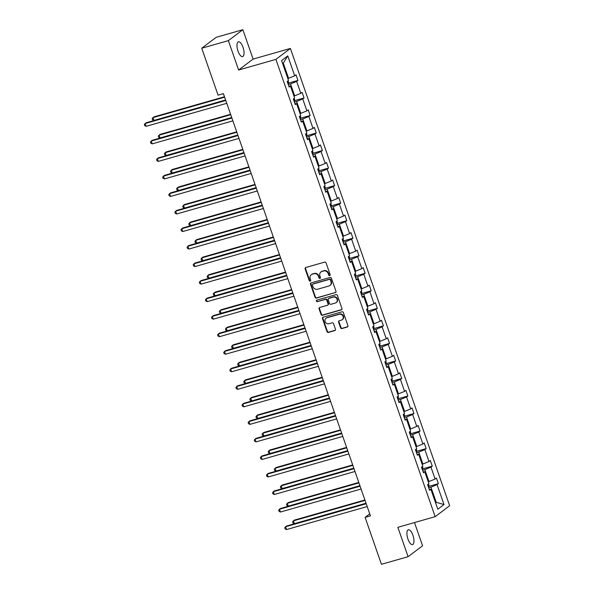 <?xml version="1.0" encoding="UTF-8"?>
<svg xmlns="http://www.w3.org/2000/svg" width="594" height="594" viewBox="0 0 594 594"><rect width="100%" height="100%" fill="white"/><g stroke="black" fill="none" stroke-linecap="round" stroke-linejoin="round"><path stroke-width="0.89" d="M329.7 275.623A0.824 0.75 -127 0 0 330.16 274.643L326.076 262.919A1.181 1.077 -127 0 0 324.651 262.117L305.813 267.493A1.181 1.077 -127 0 0 305.153 268.889L309.236 280.613A0.824 0.75 -127 0 0 310.462 281.066A0.824 0.75 -127 0 0 310.699 280.197L310.172 278.675A3.772 3.445 -127 0 1 312.288 274.19L313.862 273.745A3.772 3.445 -127 0 1 318.436 276.321L318.963 277.836A0.824 0.75 -127 0 0 320.196 278.289A0.824 0.75 -127 0 0 320.433 277.42L319.906 275.898A3.772 3.445 -127 0 1 322.022 271.413L323.589 270.968A3.772 3.445 -127 0 1 328.17 273.544L328.697 275.059A0.824 0.75 -127 0 0 329.7 275.623M330.086 275.326A0.824 0.75 -127 0 0 330.093 275.326A0.824 0.75 -127 0 1 329.091 274.762L328.697 275.059M310.625 280.88A0.824 0.75 -127 0 0 310.632 280.88A0.824 0.75 -127 0 1 309.63 280.316L309.236 280.613M320.359 278.103A0.824 0.75 -127 0 0 320.366 278.103A0.824 0.75 -127 0 1 319.357 277.539L318.963 277.836M412.949 535.298A7.685 2.963 74.1 0 0 408.338 529.796A7.685 2.963 74.1 0 0 407.937 539.077A7.685 2.963 74.1 0 0 412.555 544.579A7.685 2.963 74.1 0 0 412.949 535.298M243.02 47.32A7.685 2.963 74.1 0 0 238.402 41.818A7.685 2.963 74.1 0 0 238.008 51.099A7.685 2.963 74.1 0 0 242.619 56.601A7.685 2.963 74.1 0 0 243.02 47.32M340.54 327.74A1.181 1.077 -127 0 0 341.973 328.541L347.26 327.034A1.181 1.077 -127 0 0 347.921 325.631L343.384 312.615A1.181 1.077 -127 0 0 341.958 311.813L323.121 317.189A1.181 1.077 -127 0 0 322.46 318.584L326.99 331.608A1.181 1.077 -127 0 0 328.423 332.41L334.808 330.591A1.181 1.077 -127 0 0 335.469 329.187L333.531 323.619A1.181 1.077 -127 0 0 332.098 322.809L328.935 323.715A3.156 2.881 -127 0 1 326.009 318.243A3.156 2.881 -127 0 1 326.878 317.812L339.278 314.278A3.156 2.881 -127 0 1 342.203 319.743A3.156 2.881 -127 0 1 341.327 320.173L339.263 320.767A1.181 1.077 -127 0 0 338.602 322.171L340.54 327.74L340.934 327.442A1.181 1.077 -127 0 0 342.367 328.244L347.646 326.737A1.181 1.077 -127 0 0 347.757 326.7M397.861 527.309L408.093 556.697L381.445 564.3L365.102 517.381L370.433 515.859L223.396 93.629L218.065 95.151L201.73 48.233L228.378 40.63L238.61 70.018L275.92 59.37L435.164 516.661L397.861 527.309M335.313 292.731A1.181 1.077 -127 0 0 335.974 291.327L331.437 278.311A1.181 1.077 -127 0 0 330.012 277.502L311.174 282.878A1.181 1.077 -127 0 0 310.514 284.281L315.043 297.297A1.181 1.077 -127 0 0 316.476 298.099L335.699 292.434A1.181 1.077 -127 0 0 335.81 292.397M337.414 295.463L341.944 308.479A1.181 1.077 -127 0 1 341.283 309.882L322.453 315.258A1.181 1.077 -127 0 1 321.02 314.449L319.082 308.88A1.181 1.077 -127 0 1 319.743 307.477L327.383 305.301A1.181 1.077 -127 0 0 328.044 303.898L326.752 300.2A1.181 1.077 -127 0 0 325.326 299.398L317.374 301.663A0.824 0.75 -127 0 1 316.609 300.237A0.824 0.75 -127 0 1 316.832 300.118L335.981 294.661A1.181 1.077 -127 0 1 337.414 295.463M408.093 556.697L422.579 545.767L414.501 522.557M238.61 70.018L253.103 59.088L242.864 29.7L228.378 40.63M242.864 29.7L216.216 37.303L201.73 48.233M429.232 489.337L430.88 489.315L429.573 490.302L427.613 484.682L428.927 483.694L424.777 471.785L423.463 472.772L421.51 467.151L422.817 466.164L418.673 454.247L417.359 455.242L415.406 449.621L416.713 448.633L412.57 436.716L411.256 437.704L409.296 432.09L410.61 431.096L406.459 419.186L405.153 420.173L403.192 414.553L404.507 413.565L400.356 401.655L399.042 402.643L397.089 397.022L398.396 396.035L394.253 384.125L392.938 385.112L390.986 379.492L392.292 378.504L388.142 366.587L386.835 367.582L384.875 361.961L386.189 360.974L382.039 349.057L380.732 350.044L378.772 344.431L380.086 343.436L375.935 331.526L374.621 332.514L372.668 326.893L373.975 325.906L369.832 313.996L368.518 314.983L366.557 309.363L367.872 308.375L363.721 296.465L362.414 297.453L360.454 291.832L361.768 290.845L357.618 278.928L356.303 279.923L354.351 274.302L355.665 273.314L351.514 261.397L350.2 262.385L348.247 256.771L349.554 255.776L345.411 243.867L344.097 244.854L342.137 239.234L343.451 238.246L339.3 226.336L337.993 227.324L336.033 221.703L337.347 220.716L333.197 208.798L331.883 209.793L329.93 204.173L331.244 203.185L327.094 191.268L325.779 192.263L323.827 186.642L325.133 185.647L320.99 173.738L319.676 174.725L317.716 169.104L319.03 168.117L314.879 156.207L313.573 157.195L311.612 151.574L312.927 150.586L308.776 138.677L307.462 139.664L305.509 134.044L306.823 133.056L302.673 121.139L301.358 122.134L299.406 116.513L300.713 115.526L296.569 103.608L295.255 104.596L293.295 98.983L294.609 97.988L290.459 86.078L289.152 87.066L287.192 81.445L288.506 80.457L281.578 60.566L287.763 55.903L294.691 75.794L296.005 74.807L297.958 80.42L296.651 81.415L300.794 93.325L302.108 92.337L304.069 97.958L302.754 98.946L306.905 110.855L308.212 109.868L310.172 115.488L308.858 116.476L313.008 128.386L314.323 127.398L316.275 133.019L314.961 134.006L319.112 145.924L320.426 144.929L322.379 150.549L321.072 151.537L325.215 163.454L326.529 162.466L328.489 168.08L327.175 169.075L331.326 180.984L332.633 179.997L334.593 185.618L333.279 186.605L337.429 198.515L338.743 197.527L340.696 203.148L339.382 204.136L343.532 216.045L344.847 215.058L346.799 220.678L345.493 221.666L349.636 233.583L350.95 232.588L352.91 238.209L351.596 239.204L355.747 251.114L357.053 250.126L359.014 255.739L357.699 256.734L361.85 268.644L363.164 267.656L365.117 273.277L363.803 274.265L367.953 286.174L369.268 285.187L371.22 290.808L369.913 291.795L374.057 303.712L375.371 302.717L377.331 308.338L376.017 309.326L380.167 321.243L381.474 320.255L383.434 325.868L382.12 326.863L386.271 338.773L387.585 337.786L389.538 343.406L388.231 344.394L392.374 356.303L393.688 355.316L395.641 360.937L394.334 361.924L398.477 373.834L399.792 372.846L401.752 378.467L400.438 379.455L404.588 391.372L405.895 390.377L407.855 395.998L406.541 396.985L410.692 408.902L412.006 407.915L413.959 413.528L412.652 414.523L416.795 426.433L418.109 425.445L420.062 431.066L418.755 432.053L422.906 443.963L424.213 442.976L426.173 448.596L424.859 449.584L429.009 461.493L430.316 460.506L432.276 466.127L430.962 467.114L435.112 479.031L436.427 478.036L438.379 483.657L437.073 484.645L444 504.544L437.808 509.207L430.88 489.315M275.92 59.37L290.407 48.441L449.658 505.739L435.164 516.661M422.594 470.277L424.844 469.631L428.994 481.548L428.252 481.756M428.994 481.548L435.112 479.031M424.844 469.631L430.962 467.114M423.128 471.807L424.777 471.785M416.491 452.739L418.74 452.101L422.883 464.018L422.148 464.226M422.883 464.018L429.009 461.493M418.74 452.101L424.859 449.584M417.025 454.269L418.673 454.247M410.387 435.209L412.63 434.57L416.78 446.48L416.038 446.695M416.78 446.48L422.906 443.963M412.63 434.57L418.755 432.053M410.914 436.739L412.57 436.716M404.276 417.679L406.526 417.04L410.677 428.95L409.934 429.165M410.677 428.95L416.795 426.433M406.526 417.04L412.652 414.523M404.811 419.208L406.459 419.186M398.173 400.148L400.423 399.502L404.573 411.419L403.831 411.627M404.573 411.419L410.692 408.902M400.423 399.502L406.541 396.985M398.708 401.678L400.356 401.655M392.07 382.618L394.319 381.972L398.463 393.889L397.728 394.097M398.463 393.889L404.588 391.372M394.319 381.972L400.438 379.455M392.604 384.147L394.253 384.125M385.966 365.08L388.209 364.441L392.359 376.351L391.617 376.566M392.359 376.351L398.477 373.834M388.209 364.441L394.334 361.924M386.494 366.609L388.142 366.587M379.856 347.549L382.105 346.911L386.256 358.821L385.513 359.036M386.256 358.821L392.374 356.303M382.105 346.911L388.231 344.394M380.39 349.079L382.039 349.057M373.752 330.019L376.002 329.38L380.145 341.29L379.41 341.498M380.145 341.29L386.271 338.773M376.002 329.38L382.12 326.863M374.287 331.549L375.935 331.526M367.649 312.489L369.899 311.843L374.042 323.76L373.307 323.968M374.042 323.76L380.167 321.243M369.899 311.843L376.017 309.326M368.183 314.018L369.832 313.996M361.546 294.958L363.788 294.312L367.938 306.229L367.196 306.437M367.938 306.229L374.057 303.712M363.788 294.312L369.913 291.795M362.073 296.48L363.721 296.465M355.435 277.42L357.685 276.782L361.835 288.691L361.093 288.907M361.835 288.691L367.953 286.174M357.685 276.782L363.803 274.265M355.969 278.95L357.618 278.928M349.331 259.89L351.581 259.251L355.724 271.161L354.989 271.376M355.724 271.161L361.85 268.644M351.581 259.251L357.699 256.734M349.866 261.419L351.514 261.397M343.228 242.359L345.47 241.721L349.621 253.631L348.886 253.838M349.621 253.631L355.747 251.114M345.47 241.721L351.596 239.204M343.763 243.889L345.411 243.867M337.125 224.829L339.367 224.183L343.518 236.1L342.775 236.308M343.518 236.1L349.636 233.583M339.367 224.183L345.493 221.666M337.652 226.359L339.3 226.336M331.014 207.291L333.264 206.653L337.414 218.57L336.672 218.778M337.414 218.57L343.532 216.045M333.264 206.653L339.382 204.136M331.549 208.821L333.197 208.798M324.911 189.761L327.16 189.122L331.303 201.032L330.568 201.247M331.303 201.032L337.429 198.515M327.16 189.122L333.279 186.605M325.445 191.29L327.094 191.268M318.807 172.23L321.05 171.592L325.2 183.501L324.458 183.717M325.2 183.501L331.326 180.984M321.05 171.592L327.175 169.075M319.342 173.76L320.99 173.738M312.704 154.7L314.946 154.061L319.097 165.971L318.354 166.179M319.097 165.971L325.215 163.454M314.946 154.061L321.072 151.537M313.231 156.229L314.879 156.207M306.593 137.169L308.843 136.523L312.993 148.441L312.251 148.649M312.993 148.441L319.112 145.924M308.843 136.523L314.961 134.006M307.128 138.699L308.776 138.677M300.49 119.632L302.74 118.993L306.883 130.91L306.148 131.118M306.883 130.91L313.008 128.386M302.74 118.993L308.858 116.476M301.024 121.161L302.673 121.139M294.386 102.101L296.629 101.463L300.779 113.372L300.037 113.588M300.779 113.372L306.905 110.855M296.629 101.463L302.754 98.946M294.914 103.631L296.569 103.608M288.283 84.571L290.525 83.932L294.676 95.842L293.933 96.057M294.676 95.842L300.794 93.325M290.525 83.932L296.651 81.415M288.81 86.1L290.459 86.078M287.763 55.903L283.286 63.142L288.573 78.311L287.83 78.519M288.573 78.311L294.691 75.794M253.103 59.088L290.407 48.441M369.743 513.877L365.102 517.381M435.588 502.821L436.234 502.338L430.947 487.169L428.705 487.808M435.491 502.546L436.234 502.338L444 504.544M283.286 63.142L282.64 63.625M430.947 487.169L437.073 484.645M288.365 83.16L297.958 80.42M294.468 100.69L304.069 97.958M300.579 118.221L310.172 115.488M306.682 135.759L316.275 133.019M312.786 153.289L322.379 150.549M318.896 170.82L328.489 168.08M325 188.35L334.593 185.618M331.103 205.88L340.696 203.148M337.206 223.418L346.799 220.678M343.317 240.949L352.91 238.209M349.421 258.479L359.014 255.739M355.524 276.01L365.117 273.277M361.627 293.547L371.22 290.808M367.738 311.078L377.331 308.338M373.841 328.608L383.434 325.868M379.945 346.139L389.538 343.406M386.048 363.669L395.641 360.937M392.159 381.207L401.752 378.467M398.262 398.737L407.855 395.998M404.366 416.268L413.959 413.528M410.469 433.798L420.062 431.066M416.58 451.329L426.173 448.596M422.683 468.866L432.276 466.127M428.786 486.397L438.379 483.657M329.091 274.762L328.556 273.247A3.772 3.445 -127 0 0 323.982 270.671L323.589 270.968M320.983 271.933L321.369 271.636A3.772 3.445 -127 0 1 322.416 271.124L323.982 270.671M311.249 274.71L311.642 274.413A3.772 3.445 -127 0 1 312.682 273.901L314.256 273.448A3.772 3.445 -127 0 1 318.829 276.024L319.357 277.539M305.702 267.53A1.181 1.077 -127 0 0 305.546 268.599L309.63 280.316M311.063 282.915A1.181 1.077 -127 0 0 310.907 283.984L315.436 297A1.181 1.077 -127 0 0 316.869 297.809L335.699 292.434M330.398 279.945A0.824 0.75 -127 0 0 329.395 279.38L312.867 284.095A0.824 0.75 -127 0 0 312.399 285.075L312.956 286.672A3.772 3.445 -127 0 0 317.538 289.248L328.831 286.026A3.772 3.445 -127 0 0 330.955 281.541L330.398 279.945L330.791 279.648A0.824 0.75 -127 0 0 329.789 279.083L329.395 279.38M312.637 284.207L313.031 283.91A0.824 0.75 -127 0 1 313.253 283.798L329.789 279.083M329.878 285.506L330.271 285.217A3.772 3.445 -127 0 0 331.348 281.244L330.955 281.541M330.791 279.648L331.348 281.244M319.631 307.514A1.181 1.077 -127 0 0 319.468 308.583L321.413 314.159A1.181 1.077 -127 0 0 322.839 314.961L341.676 309.585A1.181 1.077 -127 0 0 341.788 309.548M327.702 305.138L328.096 304.841A1.181 1.077 -127 0 0 328.43 303.601L327.146 299.903A1.181 1.077 -127 0 0 325.712 299.101L317.374 301.663M316.832 300.126A0.824 0.75 -127 0 0 317.768 301.373M335.306 303.037A3.156 2.881 -127 0 0 336.865 298.804A3.156 2.881 -127 0 0 333.249 297.134L328.883 298.381A1.181 1.077 -127 0 0 328.222 299.784L329.507 303.482A1.181 1.077 -127 0 0 330.94 304.284L335.306 303.037M336.174 302.606L336.568 302.309A3.156 2.881 -127 0 0 333.642 296.844L333.249 297.134M328.556 298.544L328.95 298.247A1.181 1.077 -127 0 1 329.276 298.084L333.642 296.844M339.152 320.805A1.181 1.077 -127 0 0 338.996 321.874L340.934 327.442M342.203 319.743L342.597 319.446A3.156 2.881 -127 0 0 339.664 313.981L339.278 314.278M326.009 318.243L326.396 317.953A3.156 2.881 -127 0 1 327.272 317.515L339.664 313.981M323.01 317.226A1.181 1.077 -127 0 0 322.854 318.295L327.383 331.311A1.181 1.077 -127 0 0 328.816 332.113L335.194 330.294A1.181 1.077 -127 0 0 335.306 330.257M288.023 80.821L288.55 82.336L288.164 84.051A3.185 0.431 160.8 0 1 288.112 84.088M224.487 96.755L153.957 116.877L152.977 117.619L153.957 120.426L225.609 99.978M224.629 97.171L152.977 117.619L152.175 118.629L152.569 119.758L153.957 120.426M225.646 100.096L146.124 122.787L145.144 123.522L225.794 100.512M146.124 126.329L144.736 125.661L144.342 124.54L145.144 123.522L146.124 126.329L226.774 103.319M294.134 98.352L294.661 99.874L294.268 101.589A3.185 0.431 160.8 0 1 294.216 101.619M230.591 114.286L160.061 134.407L159.081 135.15L160.061 137.957L231.712 117.515M230.739 114.701L159.081 135.15L158.286 136.167L158.672 137.288L160.061 137.957M300.237 115.882L300.764 117.404L300.371 119.119A3.185 0.431 160.8 0 1 300.319 119.156M236.694 131.816L166.164 151.945L165.184 152.68L166.164 155.487L237.823 135.046M236.843 132.232L165.184 152.68L164.39 153.698L164.783 154.819L166.164 155.487M231.757 117.627L152.227 140.318L151.247 141.053L231.898 118.043M152.227 143.867L150.839 143.199L150.453 142.07L151.247 141.053L152.227 143.867L232.878 120.849M237.86 135.157L158.331 157.848L157.358 158.583L238.001 135.573M158.331 161.397L156.95 160.729L156.556 159.6L157.358 158.583L158.331 161.397L238.981 138.387M306.341 133.412L306.868 134.935L306.474 136.65A3.185 0.431 160.8 0 1 306.43 136.687M242.805 149.346L172.267 169.476L171.295 170.211L172.267 173.025L243.926 152.576M242.946 149.77L171.295 170.211L170.493 171.228L170.886 172.349L172.267 173.025M243.963 152.688L164.441 175.379L163.461 176.121L244.112 153.103M164.441 178.928L163.053 178.259L162.659 177.138L163.461 176.121L164.441 178.928L245.092 155.918M312.444 150.95L312.979 152.465L312.585 154.18A3.185 0.431 160.8 0 1 312.533 154.217M248.908 166.884L178.378 187.006L177.398 187.741L178.378 190.555L250.029 170.107M249.049 167.3L177.398 187.741L176.596 188.758L176.99 189.887L178.378 190.555M250.067 170.218L170.545 192.909L169.565 193.651L250.215 170.641M170.545 196.458L169.156 195.79L168.77 194.669L169.565 193.651L170.545 196.458L251.195 173.448M318.555 168.481L319.082 170.003L318.688 171.711A3.185 0.431 160.8 0 1 318.636 171.748M255.012 184.415L184.482 204.536L183.501 205.279L184.482 208.086L256.133 187.637M255.16 184.831L183.501 205.279L182.707 206.296L183.093 207.417L184.482 208.086M256.177 187.756L176.648 210.447L175.668 211.182L256.318 188.172M176.648 213.989L175.26 213.32L174.874 212.199L175.668 211.182L176.648 213.989L257.299 190.978M324.658 186.011L325.185 187.533L324.792 189.248A3.185 0.431 160.8 0 1 324.747 189.278M261.115 201.945L190.585 222.067L189.605 222.809L190.585 225.616L262.244 205.175M261.263 202.361L189.605 222.809L188.81 223.827L189.204 224.948L190.585 225.616M262.281 205.286L182.752 227.977L181.779 228.712L262.429 205.702M182.752 231.526L181.37 230.858L180.977 229.73L181.779 228.712L182.752 231.526L263.402 208.509M330.761 203.542L331.289 205.064L330.895 206.779A3.185 0.431 160.8 0 1 330.851 206.816M267.226 219.476L196.696 239.605L195.716 240.34L196.688 243.146L268.347 222.705M267.367 219.899L195.716 240.34L194.914 241.357L195.307 242.478L196.688 243.146M268.384 222.817L188.862 245.508L187.882 246.243L268.533 223.233M188.862 249.057L187.474 248.389L187.08 247.26L187.882 246.243L188.862 249.057L269.513 226.047M336.865 221.079L337.399 222.594L337.006 224.309A3.185 0.431 160.8 0 1 336.954 224.346M273.329 237.006L202.799 257.135L201.819 257.87L202.799 260.684L274.45 240.236M273.47 237.429L201.819 257.87L201.017 258.887L201.411 260.016L202.799 260.684M274.487 240.347L194.966 263.038L193.986 263.781L274.636 240.77M194.966 266.587L193.577 265.919L193.191 264.798L193.986 263.781L194.966 266.587L275.616 243.577M342.976 238.61L343.503 240.125L343.109 241.84A3.185 0.431 160.8 0 1 343.057 241.877M279.432 254.544L208.902 274.666L207.922 275.401L208.902 278.215L280.554 257.766M279.581 254.96L207.922 275.401L207.128 276.418L207.514 277.547L208.902 278.215M280.598 257.878L201.069 280.568L200.089 281.311L280.739 258.301M201.069 284.118L199.688 283.449L199.294 282.328L200.089 281.311L201.069 284.118L281.719 261.108M349.079 256.14L349.606 257.662L349.213 259.37A3.185 0.431 160.8 0 1 349.168 259.407M285.536 272.074L215.006 292.196L214.026 292.939L215.006 295.745L286.664 275.304M285.684 272.49L214.026 292.939L213.231 293.956L213.625 295.077L215.006 295.745M286.702 275.416L207.172 298.106L206.2 298.841L286.85 275.831M207.172 301.655L205.791 300.98L205.398 299.859L206.2 298.841L207.172 301.655L287.823 278.638M355.182 273.671L355.709 275.193L355.323 276.908A3.185 0.431 160.8 0 1 355.271 276.938M291.647 289.605L221.117 309.726L220.136 310.469L221.109 313.276L292.768 292.835M291.788 290.021L220.136 310.469L219.334 311.486L219.728 312.607L221.109 313.276M292.805 292.946L213.283 315.637L212.303 316.372L292.953 293.362M213.283 319.186L211.895 318.518L211.501 317.389L212.303 316.372L213.283 319.186L293.933 296.176M361.286 291.201L361.82 292.723L361.427 294.438A3.185 0.431 160.8 0 1 361.375 294.476M297.75 307.135L227.22 327.264L226.24 327.999L227.22 330.806L298.871 310.365M297.891 307.558L226.24 327.999L225.438 329.017L225.831 330.138L227.22 330.806M298.916 310.476L219.386 333.167L218.406 333.91L299.057 310.892M219.386 336.716L217.998 336.048L217.612 334.919L218.406 333.91L219.386 336.716L300.037 313.706M367.396 308.739L367.924 310.254L367.53 311.969A3.185 0.431 160.8 0 1 367.478 312.006M303.853 324.673L233.323 344.795L232.343 345.53L233.323 348.344L304.982 327.895M304.002 325.089L232.343 345.53L231.549 346.547L231.935 347.676L233.323 348.344M305.019 328.007L225.49 350.698L224.51 351.44L305.16 328.43M225.49 354.247L224.109 353.579L223.715 352.457L224.51 351.44L225.49 354.247L306.14 331.237M373.5 326.269L374.027 327.784L373.633 329.499A3.185 0.431 160.8 0 1 373.589 329.536M309.957 342.203L239.427 362.325L238.446 363.068L239.427 365.874L311.085 345.426M310.105 342.619L238.446 363.068L237.652 364.077L238.046 365.206L239.427 365.874M311.122 345.545L231.601 368.235L230.621 368.971L311.271 345.96M231.593 371.777L230.212 371.109L229.819 369.988L230.621 368.971L231.593 371.777L312.244 348.767M379.603 343.8L380.13 345.322L379.744 347.037A3.185 0.431 160.8 0 1 379.692 347.067M316.067 359.734L245.537 379.856L244.557 380.598L245.537 383.405L317.189 362.964M316.208 360.15L244.557 380.598L243.755 381.615L244.149 382.736L245.537 383.405M317.226 363.075L237.704 385.766L236.724 386.501L317.374 363.491M237.704 389.315L236.315 388.639L235.922 387.518L236.724 386.501L237.704 389.315L318.354 366.298M385.706 361.33L386.241 362.852L385.848 364.568A3.185 0.431 160.8 0 1 385.796 364.605M322.171 377.264L251.641 397.393L250.661 398.129L251.641 400.935L323.292 380.494M322.319 377.68L250.661 398.129L249.859 399.146L250.252 400.267L251.641 400.935M323.336 380.606L243.807 403.296L242.827 404.031L323.478 381.021M243.807 406.845L242.419 406.177L242.033 405.049L242.827 404.031L243.807 406.845L324.458 383.835M391.817 378.861L392.344 380.383L391.951 382.098A3.185 0.431 160.8 0 1 391.899 382.135M328.274 394.795L257.744 414.924L256.764 415.659L257.744 418.473L329.403 398.025M328.423 395.218L256.764 415.659L255.969 416.676L256.356 417.797L257.744 418.473M329.44 398.136L249.911 420.827L248.931 421.569L329.581 398.552M249.911 424.376L248.53 423.708L248.136 422.586L248.931 421.569L249.911 424.376L330.561 401.366M397.921 396.398L398.448 397.913L398.054 399.628A3.185 0.431 160.8 0 1 398.01 399.665M334.377 412.333L263.847 432.454L262.875 433.189L263.847 436.003L335.506 415.555M334.526 412.748L262.875 433.189L262.073 434.207L262.466 435.335L263.847 436.003M335.543 415.666L256.021 438.357L255.041 439.1L335.692 416.09M256.014 441.906L254.633 441.238L254.239 440.117L255.041 439.1L256.014 441.906L336.664 418.896M404.024 413.929L404.551 415.444L404.165 417.159A3.185 0.431 160.8 0 1 404.113 417.196M340.488 429.863L269.958 449.985L268.978 450.727L269.958 453.534L341.609 433.085M340.629 430.279L268.978 450.727L268.176 451.744L268.57 452.866L269.958 453.534M341.647 433.204L262.125 455.895L261.145 456.63L341.795 433.62M262.125 459.437L260.736 458.768L260.343 457.647L261.145 456.63L262.125 459.437L342.775 436.427M410.127 431.459L410.662 432.981L410.268 434.697A3.185 0.431 160.8 0 1 410.216 434.726M346.592 447.393L276.062 467.515L275.081 468.258L276.062 471.064L347.713 450.623M346.74 447.809L275.081 468.258L274.287 469.275L274.673 470.396L276.062 471.064M347.757 450.735L268.228 473.425L267.248 474.161L347.898 451.15M268.228 476.975L266.84 476.306L266.454 475.178L267.248 474.161L268.228 476.975L348.878 453.957M416.238 448.99L416.765 450.512L416.372 452.227A3.185 0.431 160.8 0 1 416.32 452.264M352.695 464.924L282.165 485.053L281.185 485.788L282.165 488.595L353.824 468.154M352.843 465.34L281.185 485.788L280.39 486.805L280.776 487.926L282.165 488.595M353.861 468.265L274.331 490.956L273.359 491.691L354.002 468.681M274.331 494.505L272.95 493.837L272.557 492.708L273.359 491.691L274.331 494.505L354.982 471.495M422.341 466.528L422.869 468.042L422.475 469.757A3.185 0.431 160.8 0 1 422.431 469.795M358.806 482.454L288.268 502.583L287.296 503.318L288.268 506.133L359.927 485.684M358.947 482.877L287.296 503.318L286.494 504.336L286.887 505.464L288.268 506.133M359.964 485.795L280.442 508.486L279.462 509.229L360.113 486.211M280.442 512.035L279.054 511.367L278.66 510.246L279.462 509.229L280.442 512.035L361.085 489.025M428.445 484.058L428.979 485.573L428.586 487.288A3.185 0.431 160.8 0 1 428.534 487.325M364.909 499.992L294.379 520.114L293.399 520.849L294.379 523.663L366.03 503.215M365.05 500.408L293.399 520.849L292.597 521.866L292.991 522.995L294.379 523.663M366.067 503.326L286.546 526.017L285.566 526.759L366.216 503.749M286.546 529.566L285.157 528.898L284.764 527.776L285.566 526.759L286.546 529.566L367.196 506.556M328.556 273.247L328.17 273.544M322.416 271.124L322.022 271.413M318.829 276.024L318.436 276.321M314.256 273.448L313.862 273.745M312.682 273.901L312.288 274.19M305.546 268.599L305.153 268.889M316.869 297.809L316.476 298.099M315.436 297L315.043 297.297M310.907 283.984L310.514 284.281M313.253 283.798L312.867 284.095M341.676 309.585L341.283 309.882M322.839 314.961L322.453 315.258M321.413 314.159L321.02 314.449M319.468 308.583L319.082 308.88M328.43 303.601L328.044 303.898M327.146 299.903L326.752 300.2M325.712 299.101L325.326 299.398M329.276 298.084L328.883 298.381M338.996 321.874L338.602 322.171M327.272 317.515L326.878 317.812M335.194 330.294L334.808 330.591M328.816 332.113L328.423 332.41M327.383 331.311L326.99 331.608M322.854 318.295L322.46 318.584M347.646 326.737L347.26 327.034M342.367 328.244L341.973 328.541M288.172 84.014L287.258 81.393M294.275 101.544L293.369 98.931M300.386 119.075L299.473 116.461M306.489 136.605L305.576 133.992M312.593 154.136L311.679 151.522M318.696 171.673L317.79 169.052M324.807 189.204L323.893 186.59M330.91 206.734L329.997 204.121M337.013 224.265L336.1 221.651M343.117 241.795L342.211 239.182M349.227 259.333L348.314 256.719M355.331 276.863L354.418 274.25M361.434 294.394L360.528 291.78M367.538 311.924L366.632 309.311M373.648 329.462L372.735 326.841M379.752 346.993L378.838 344.379M385.855 364.523L384.949 361.909M391.958 382.053L391.052 379.44M398.069 399.584L397.156 396.97M404.172 417.122L403.259 414.501M410.276 434.652L409.37 432.038M416.387 452.183L415.473 449.569M422.49 469.713L421.577 467.099M428.593 487.243L427.68 484.63"/></g></svg>
